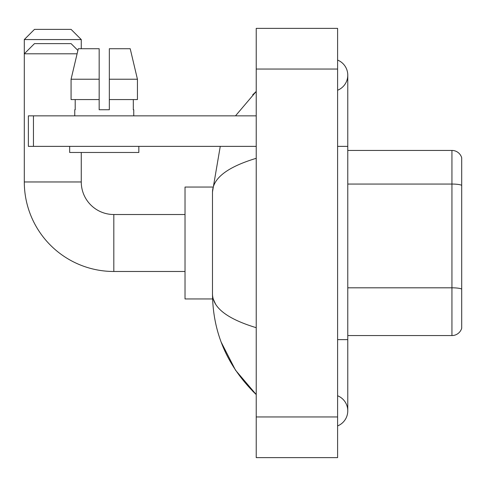 <?xml version="1.0" encoding="UTF-8"?>
<svg xmlns="http://www.w3.org/2000/svg" width="486" height="486" viewBox="0 0 486 486"><rect width="100%" height="100%" fill="white"/><g stroke="black" fill="none" stroke-linecap="round" stroke-linejoin="round"><path stroke-width="0.73" d="M461.7 157.756A10.17 10.17 0 0 0 451.937 150.435A10.17 10.17 0 0 1 461.7 157.756L461.7 328.244A10.17 10.17 0 0 1 451.937 335.565L347.776 335.565M461.7 185.33A10.17 1.768 180 0 0 451.937 184.054L451.937 150.435L347.776 150.435M337.6 425.924A16.275 16.275 0 0 0 337.6 395.75A16.275 16.275 0 0 1 337.6 425.924A16.275 16.275 0 0 0 347.776 410.84A16.275 16.275 0 0 1 337.6 425.924M337.6 60.076A16.275 16.275 0 0 1 337.6 90.25A16.275 16.275 0 0 0 337.6 60.076A16.275 16.275 0 0 1 347.776 75.16A16.275 16.275 0 0 0 337.6 60.076M256.225 158.315C227.454 166.99 212.874 178.192 212.485 191.934L212.485 294.066C212.807 307.76 227.387 318.962 256.225 327.685M256.225 457.63L337.6 457.63L337.6 28.37L256.225 28.37L256.225 457.63M212.485 191.934L220.261 146.365M235.491 115.85L256.225 91.435L235.491 115.85M221.154 342.095L235.503 370.174L256.225 394.565C227.497 366.681 212.917 333.177 212.485 294.066M215.535 304.036L213.208 298.945M109.338 109.745L99.168 109.745L109.338 109.745L99.168 109.745L109.338 109.745L109.338 48.715L130.205 48.715L137.435 79.23L137.435 99.575L109.338 99.575M34.47 29.385L71.09 29.385L81.265 39.56L24.3 39.56L34.47 29.385M81.265 48.715L81.265 39.56M77.894 50.429L71.09 43.625L34.47 43.625L24.3 53.8L24.3 39.56M185.02 271.48L113.815 271.48A89.515 89.515 0 0 1 24.3 181.964L24.3 53.8L77.092 53.8M113.815 271.48L113.815 214.52A32.55 32.55 0 0 1 81.265 181.964L81.265 152.47M212.57 187.055L185.02 187.055L185.02 298.945L212.57 298.945M33.455 146.365L28.37 146.365L28.37 115.85L33.455 115.85L33.455 146.365L256.225 146.365M256.225 115.85L33.455 115.85M99.168 79.23L99.168 99.575L99.168 79.23L71.071 79.23L78.301 48.715L99.168 48.715L99.168 109.745M74.753 109.745L75.196 109.745L74.753 109.745L74.753 115.85M133.753 109.745L133.31 109.745L133.753 109.745L133.753 115.85M133.31 99.575L133.31 109.745M75.196 109.745L75.196 99.575M69.668 146.365L69.668 152.47L138.838 152.47L138.838 146.365M99.168 99.575L71.071 99.575L71.071 79.23L78.301 48.715M137.435 99.575L137.435 79.23L109.338 79.23M137.435 79.23L130.205 48.715L137.435 79.23M461.7 289.085A10.17 1.768 180 0 0 451.937 287.809L451.937 184.054L347.776 184.054M451.937 335.565L451.937 287.809L347.776 287.809M337.6 339.635L347.776 339.635L347.776 75.16M337.6 146.365L347.776 146.365M256.225 416.945L337.6 416.945M256.225 69.055L337.6 69.055M24.3 181.964L81.265 181.964M347.776 339.635L347.776 410.84M256.225 91.435L252.684 94.855M256.225 394.565L252.684 391.145M185.02 214.52L113.815 214.52"/></g></svg>
